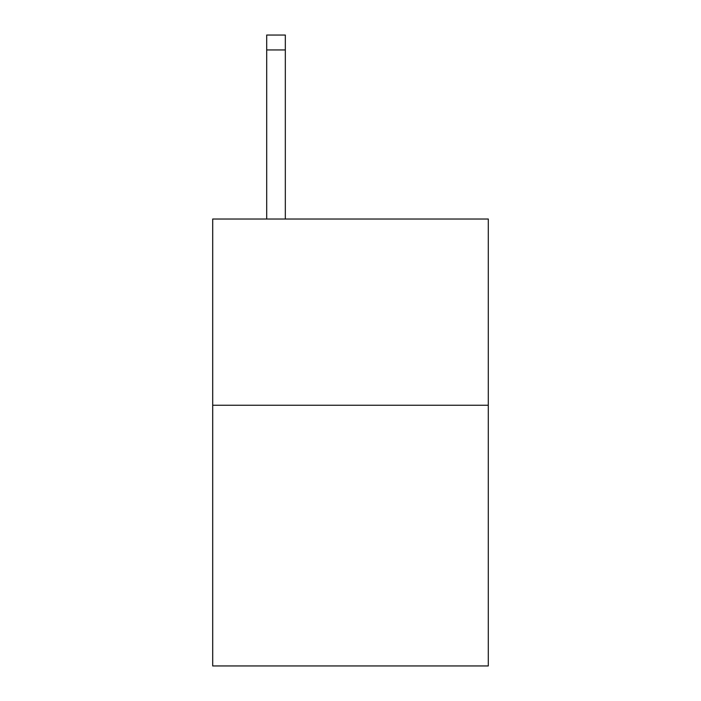 <?xml version="1.0" encoding="UTF-8"?>
<svg xmlns="http://www.w3.org/2000/svg" width="701" height="701" viewBox="0 0 701 701"><rect width="100%" height="100%" fill="white"/><g stroke="black" fill="none" stroke-linecap="round" stroke-linejoin="round"><path stroke-width="1.05" d="M488.299 405.248L488.299 665.95L212.701 665.95L212.701 219.027L488.299 219.027L488.299 405.248L212.701 405.248M285.325 219.027L285.325 49.946L266.704 49.946L266.704 35.05L285.325 35.05L285.325 49.946M266.704 219.027L266.704 49.946M285.325 35.05L266.704 35.05"/></g></svg>
